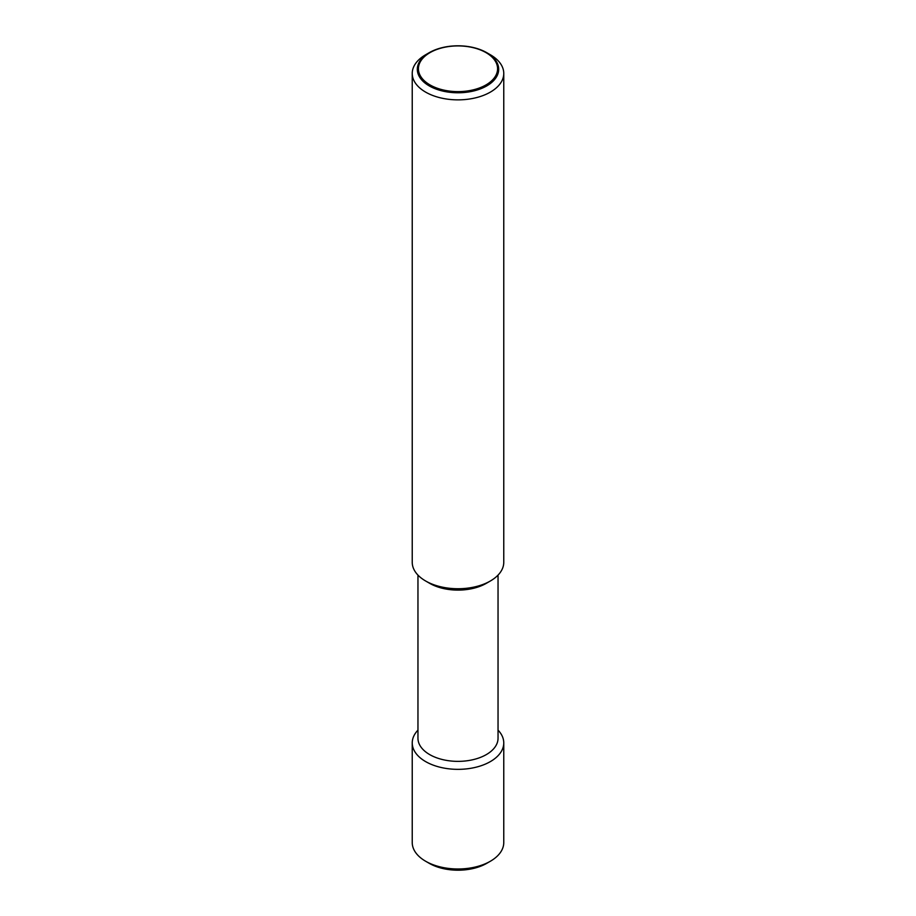 <?xml version="1.0" encoding="UTF-8"?>
<svg xmlns="http://www.w3.org/2000/svg" width="916" height="916" viewBox="0 0 916 916"><rect width="100%" height="100%" fill="white"/><g stroke="black" fill="none" stroke-linecap="round" stroke-linejoin="round"><path stroke-width="1.37" d="M425.642 54.754L429.226 52.681A40.693 23.495 180 0 1 486.774 52.681L486.774 52.681A40.693 23.495 180 0 1 486.774 85.898A40.693 23.495 180 0 1 429.226 85.898A40.693 23.495 180 0 1 429.226 52.681L425.642 54.754A45.766 26.427 0 0 0 412.234 73.44A45.766 26.427 0 0 0 440.481 97.852A45.766 26.427 0 0 0 490.358 92.115A45.766 26.427 0 0 0 503.766 73.44A45.766 26.427 0 0 0 490.358 54.754L486.774 52.681M412.234 73.44L412.234 562.31A45.766 26.427 0 0 0 425.642 580.996A45.766 26.427 0 0 0 490.358 580.996L486.316 583.332L490.358 580.996A45.766 26.427 0 0 0 503.766 562.31L503.766 73.44M425.642 580.996L429.684 583.332A40.041 23.118 0 0 0 486.316 583.332M417.959 575.111L417.959 738.25A40.041 23.118 0 0 0 442.68 759.604A40.041 23.118 0 0 0 486.316 754.601A40.041 23.118 0 0 0 498.041 738.25L498.041 575.111M417.959 730.132A45.766 26.427 0 0 0 412.234 742.922A45.766 26.427 0 0 0 440.481 767.333A45.766 26.427 0 0 0 490.358 761.608A45.766 26.427 0 0 0 503.766 742.922A45.766 26.427 0 0 0 498.041 730.132M412.234 742.922L412.234 842.56A45.766 26.427 0 0 0 425.642 861.246A45.766 26.427 0 0 0 490.358 861.246L486.774 863.319L490.358 861.246A45.766 26.427 0 0 0 503.766 842.56L503.766 742.922M425.642 861.246L429.226 863.319A40.693 23.495 0 0 0 486.774 863.319M485.984 52.613A39.571 22.843 0 0 0 430.016 52.613A39.571 22.843 0 0 0 430.016 84.925A39.571 22.843 0 0 0 485.984 84.925A39.571 22.843 0 0 0 485.984 52.613"/></g></svg>
